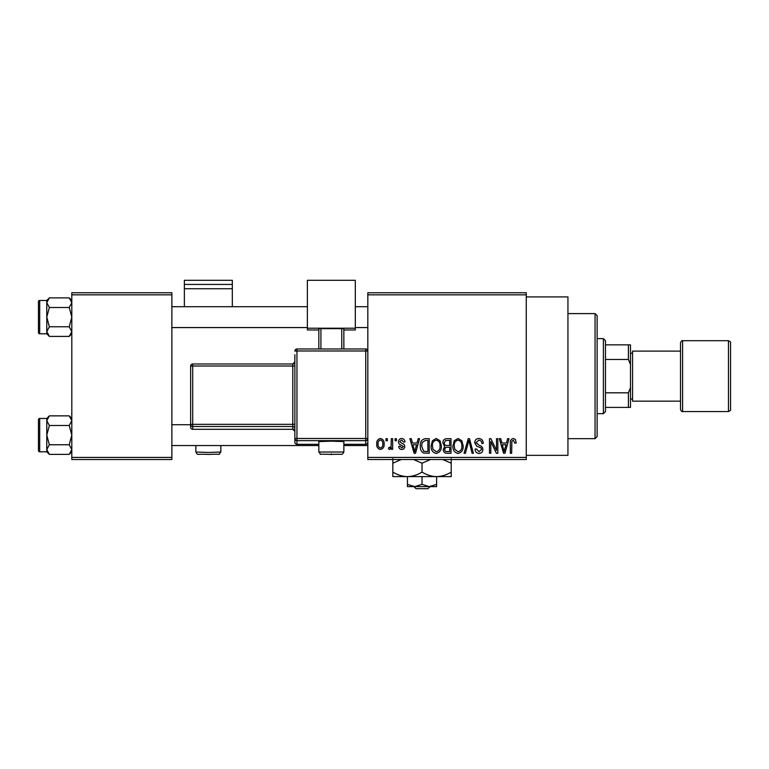 <?xml version="1.0" encoding="UTF-8"?>
<svg xmlns="http://www.w3.org/2000/svg" width="769" height="769" viewBox="0 0 769 769"><rect width="100%" height="100%" fill="white"/><g stroke="black" fill="none" stroke-linecap="round" stroke-linejoin="round"><path stroke-width="1.15" d="M526.256 296.921L567.945 296.921L567.945 455.354L526.256 455.354M526.256 294.835L367.822 294.835L367.822 292.749L526.256 292.749L526.256 459.516L367.822 459.516L367.822 457.43L526.256 457.43M386.019 438.676L387.345 438.676L387.345 440.762L386.019 440.762L386.019 438.676M395.112 438.676L396.439 438.676L396.439 440.762L395.112 440.762L395.112 438.676M418.173 438.676L419.557 438.676L415.52 453.268L414.126 453.268L409.896 438.676L411.28 438.676L412.434 443.031L417.019 443.031L418.173 438.676M440.041 440.772L441.358 445.78C441.646 449.913 439.935 452.47 436.225 453.45C432.591 452.499 430.89 450 431.121 445.953L432.438 440.714L436.234 438.484L440.041 440.772M461.842 440.772L463.149 445.78C463.438 449.913 461.727 452.47 458.026 453.45C454.392 452.499 452.681 450 452.912 445.953L454.229 440.714L458.036 438.484L461.842 440.772M478.837 438.484C481.711 438.791 483.172 440.435 483.24 443.415L481.913 443.598C481.798 441.531 480.731 440.397 478.722 440.185L476.03 442.684L479.337 445.443C481.548 445.924 482.721 447.26 482.855 449.461C482.759 451.922 481.5 453.249 479.077 453.45C476.501 453.201 475.175 451.749 475.088 449.096L476.415 448.904L479.039 451.749L481.529 449.404L481.115 447.923L476.722 446.183L474.704 442.713C474.858 440.07 476.232 438.666 478.837 438.484M507.617 438.676L509.011 438.676L504.973 453.268L503.58 453.268L499.341 438.676L500.734 438.676L501.878 443.031L506.473 443.031L507.617 438.676M367.822 294.835L367.822 457.43M515.422 439.512L516.21 443.031L514.884 443.223L513.279 440.185L511.856 441.291L511.664 453.268L510.337 453.268L510.337 443.357C510.01 440.704 511.01 439.08 513.346 438.484L515.422 439.512M496.505 438.676L497.831 438.676L497.831 453.268L496.409 453.268L490.814 441.569L490.814 453.268L489.488 453.268L489.488 438.676L490.91 438.676L496.505 450.355L496.505 438.676M468.196 438.676L469.494 438.676L473.425 453.268L472.051 453.268L468.927 440.377L465.418 453.268L464.034 453.268L468.196 438.676M446.904 438.676L451.019 438.676L451.019 453.268L446.895 453.268C444.588 453.172 443.367 451.951 443.252 449.596L444.684 446.539L442.867 442.954C442.896 440.214 444.242 438.791 446.904 438.676M425.334 438.676L429.227 438.676L429.227 453.268L423.411 452.999C421.085 451.365 420.057 449.058 420.316 446.049C419.97 441.896 421.643 439.435 425.334 438.676M401.735 438.484C403.725 438.676 404.802 439.82 404.965 441.896L403.638 442.088L401.639 440.003L399.851 441.646L401.495 443.194C403.446 443.521 404.542 444.607 404.782 446.453C404.677 448.356 403.687 449.365 401.783 449.471C399.909 449.356 398.88 448.346 398.717 446.443L400.043 446.251L401.735 447.962L403.456 446.664L401.505 445.184C399.601 444.857 398.602 443.761 398.525 441.915C398.592 439.801 399.659 438.657 401.735 438.484M391.325 438.676L392.651 438.676L392.651 449.288L391.325 449.288L391.325 447.587L389.739 449.471L388.48 448.904L388.854 447.395L389.816 447.577L391.075 446.337L391.325 438.676M380.424 438.484C383.106 439.166 384.337 440.993 384.125 443.982C384.346 446.972 383.116 448.808 380.424 449.471C377.771 448.817 376.541 447.029 376.733 444.088C376.474 441.05 377.704 439.176 380.424 438.484M171.872 459.516L71.805 459.516L71.805 457.43L171.872 457.43L171.872 459.516M171.872 294.835L71.805 294.835L71.805 292.749L171.872 292.749L171.872 457.43M71.805 294.835L71.805 457.43M504.791 448.981L506.021 444.742L502.33 444.742L504.176 451.749L504.791 448.981M458.016 451.749C460.852 450.961 462.121 448.971 461.823 445.751C462.006 442.752 460.746 440.897 458.036 440.185C455.267 440.945 453.998 442.886 454.239 446.001L454.806 449.298L458.016 451.749M449.692 451.557L449.692 447.202L445.809 447.337L444.578 449.356C444.713 451.019 445.645 451.749 447.385 451.557L449.692 451.557M449.692 445.491L449.692 440.377L445.501 440.56L444.194 442.944C444.299 444.732 445.261 445.578 447.077 445.491L449.692 445.491M436.215 451.749C439.061 450.961 440.329 448.971 440.031 445.751C440.204 442.752 438.945 440.897 436.244 440.185C433.476 440.945 432.207 442.886 432.447 446.001L433.005 449.298L436.215 451.749M427.9 451.557L427.9 440.377L425.507 440.377L422.171 442.502L421.643 446.068L423.661 451.268L427.9 451.557M415.337 448.981L416.577 444.742L412.886 444.742L414.731 451.749L415.337 448.981M380.463 447.962C382.222 447.347 382.991 446.03 382.799 443.982C383 441.906 382.193 440.579 380.386 440.003C378.636 440.618 377.858 441.944 378.06 443.982C377.858 446.058 378.656 447.385 380.463 447.962M595.052 313.598L597.129 315.674L597.129 436.59L595.052 438.676L595.052 313.598L567.945 313.598M71.805 333.823L69.22 336.399L49.37 336.399L46.784 331.583L49.37 326.767L46.784 317.136L49.37 307.504L46.784 302.688L49.37 297.872L46.784 300.458L46.784 333.823L49.37 336.399M38.45 304.63L38.45 301.708A1.25 1.25 0 0 1 39.7 300.458L39.7 333.813A1.25 1.25 0 0 1 38.45 332.564L38.45 301.708A1.25 1.25 0 0 1 39.7 300.458L46.784 300.458M39.7 333.813L46.784 333.813M71.805 300.458L69.22 297.872L49.37 297.872M69.22 297.872L71.805 302.688L69.22 307.504L49.37 307.504M69.22 307.504L71.805 317.136L69.22 326.767L49.37 326.767M69.22 326.767L71.805 331.583L69.22 336.399M603.386 413.655L603.386 338.61L605.472 340.696L605.472 411.569L603.386 413.655L597.129 413.655M603.386 338.61L597.129 338.61M630.484 407.407L628.398 407.407L628.398 392.815L630.484 387.739L630.484 407.407M605.472 407.407L628.398 407.407M605.472 344.868L630.484 344.868L630.484 387.739M605.472 392.815L628.398 392.815M630.484 364.525L628.398 359.459L628.398 344.868M605.472 359.459L628.398 359.459M730.55 342.782L730.55 409.493C731.002 409.935 730.3 410.636 728.464 411.569L728.464 340.696C730.3 341.628 731.002 342.33 730.55 342.782M680.517 351.116L632.57 351.116L632.57 401.149L680.517 401.149L680.517 409.493L680.517 342.782C681.344 341.003 682.036 340.302 682.603 340.696L682.603 411.569L728.464 411.569M38.45 332.564L38.45 329.641M71.805 451.807L69.22 454.392L49.37 454.392L46.784 449.577L49.37 444.761L46.784 435.129L49.37 425.497L46.784 420.681L49.37 415.866L46.784 418.451L46.784 451.807L49.37 454.392M38.45 422.623L38.45 419.701A1.25 1.25 0 0 1 39.7 418.451L39.7 451.807A1.25 1.25 0 0 1 38.45 450.557L38.45 419.701A1.25 1.25 0 0 1 39.7 418.451L46.784 418.451M39.7 451.807L46.784 451.807M71.805 418.451L69.22 415.866L49.37 415.866M69.22 415.866L71.805 420.681L69.22 425.497L49.37 425.497M69.22 425.497L71.805 435.129L69.22 444.761L49.37 444.761M69.22 444.761L71.805 449.577L69.22 454.392M38.45 450.557L38.45 447.635M232.325 284.424L232.325 280.301L184.377 280.301L184.377 284.424L232.325 284.424L232.325 306.716M232.325 288.731L184.377 288.731L184.377 306.716M184.377 288.731L184.377 284.424M331.343 441.156L318.837 441.598L318.837 452.018L343.849 452.018L343.849 441.598L331.343 441.156M294.863 351.058L296.949 350.981L296.949 348.972A2.086 2.086 0 0 0 294.863 351.058A2.086 2.086 0 0 1 296.949 348.972L365.736 348.972L365.736 350.981L296.949 350.981L296.949 438.484L365.736 438.484L365.736 350.981L367.822 351.058L367.822 442.242A2.086 2.086 180 0 1 365.736 444.319L343.849 444.328L365.736 444.319L365.736 440.637L296.949 440.637L296.949 444.319A2.086 2.086 180 0 1 294.863 442.242L294.863 354.74M294.863 365.938L294.863 361.911A2.086 2.086 180 0 1 292.778 363.997L292.778 366.006L192.711 366.006L192.711 424.344L292.778 424.344L292.778 366.006L294.863 365.938M294.863 424.267L292.778 424.344L292.778 426.497A2.086 2.086 180 0 1 294.863 428.583L294.863 431.38A2.086 2.086 180 0 0 292.778 429.294L292.778 426.497L192.711 426.497L192.711 429.294L292.778 429.294L294.863 431.38M355.316 328.209L307.369 328.209L307.369 280.301L355.316 280.301L355.316 329.978L343.849 329.978M318.837 329.978L307.369 329.978L307.369 328.209M318.837 348.972L318.837 328.728L320.923 328.651L320.923 348.972M341.763 348.972L341.763 328.651L320.923 328.651M341.763 328.651L343.849 328.728L343.849 348.972M190.625 427.218A2.086 2.086 0 0 0 192.711 429.294L192.711 429.294A2.086 2.086 -0 0 1 190.625 427.218L190.625 366.082L192.711 366.006L192.711 363.997L292.778 363.997L294.863 361.911M413.953 486.623L416.125 488.7L413.953 486.623M427.92 488.7L430.102 486.623L427.92 488.7L416.125 488.7M422.027 484.364L414.731 486.623L436.619 486.623L436.619 484.364L429.323 486.623L422.027 484.364L422.027 476.617M436.619 484.364L436.619 476.617L392.834 476.617L392.834 463.198L401.351 459.516M407.435 484.364L407.435 486.623L414.731 486.623L407.435 484.364L407.435 476.617C402.302 476.444 397.438 474.934 392.834 472.099M436.619 476.617C441.8 476.424 446.664 474.925 451.211 472.099L451.211 476.617L436.619 476.617C431.486 476.444 426.622 474.934 422.027 472.099L422.027 463.198L430.534 459.516M451.211 472.099L451.211 458.689M442.704 459.516L451.211 463.198M422.027 472.099C417.48 474.925 412.617 476.424 407.435 476.617M413.511 459.516L422.027 463.198M392.834 458.689L392.834 463.198M208.351 452.451L220.857 452.018C217.012 455.738 224.5 453.547 208.351 454.469C195.326 453.662 198.296 455.748 195.835 452.018L208.351 452.451M331.343 453.729L331.343 454.469L331.343 453.729M296.949 444.319L318.837 444.319L296.949 444.319A2.086 2.086 0 0 1 294.863 442.242M190.625 424.411A2.086 2.086 -0 0 0 192.711 426.497L192.711 424.344L190.625 424.411M192.711 363.997A2.086 2.086 0 0 0 190.625 366.082A2.086 2.086 0 0 1 192.711 363.997L292.778 363.997M294.863 438.561A2.086 2.086 -0 0 0 296.949 440.637L296.949 438.484L294.863 438.561M365.736 440.637A2.086 2.086 0 0 0 367.822 438.561L365.736 438.484L365.736 440.637M365.736 348.972L365.736 348.972A2.086 2.086 180 0 1 367.822 351.058A2.086 2.086 0 0 0 365.736 348.972L296.949 348.972M595.052 438.676L567.945 438.676M367.822 306.716L355.316 306.716M307.369 306.716L171.872 306.716M367.822 327.565L355.316 327.565M307.369 327.565L171.872 327.565M171.872 445.549L318.837 445.549M343.849 445.549L367.822 445.549M171.872 424.709L190.625 424.709M630.484 353.202L632.57 353.202M682.603 340.696L728.464 340.696M630.484 399.063L632.57 399.063M682.603 411.569C682.036 411.963 681.344 411.271 680.517 409.493M220.857 452.018L220.857 445.549M195.835 452.018L195.835 445.549M318.837 452.018C322.672 455.738 315.194 453.547 331.343 454.469C344.358 453.662 341.388 455.748 343.849 452.018M192.711 429.294L292.778 429.294M365.736 444.328A2.086 2.086 0 0 0 367.822 442.242"/></g></svg>
